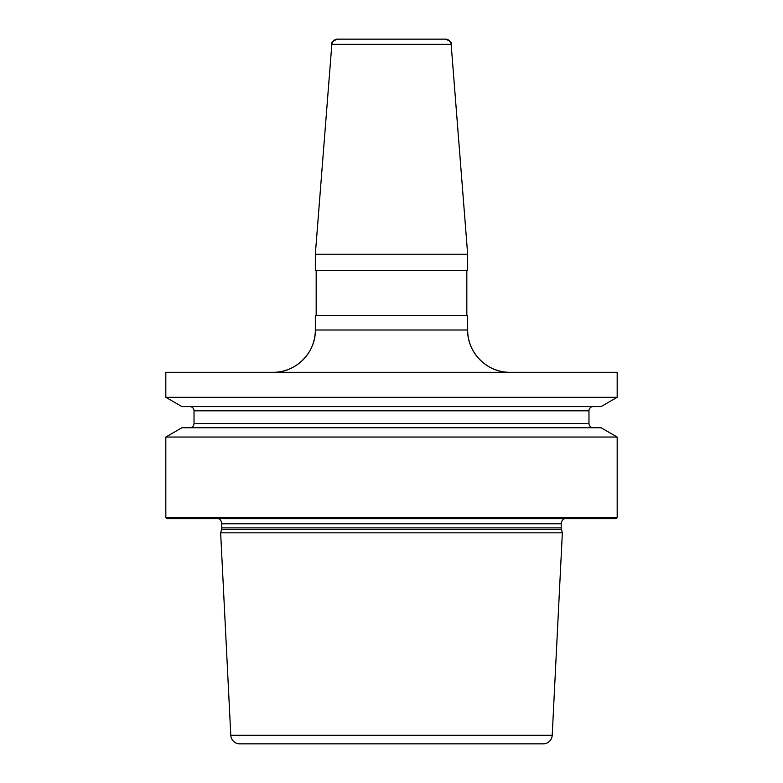 <?xml version="1.0" encoding="UTF-8"?>
<svg xmlns="http://www.w3.org/2000/svg" width="783" height="783" viewBox="0 0 783 783"><rect width="100%" height="100%" fill="white"/><g stroke="black" fill="none" stroke-linecap="round" stroke-linejoin="round"><path stroke-width="1.17" d="M166.945 518.728L616.055 518.728L617.18 517.602L617.18 437.041L617.18 517.602L165.82 517.602L166.945 518.728L165.82 517.602L165.82 437.041L181.91 427.753L165.82 437.041L617.18 437.041L601.09 427.753L181.91 427.753M617.18 372.316L617.18 397.304L617.18 372.316L165.82 372.316L165.82 397.304L617.18 397.304L617.18 372.316M391.5 743.85L543.196 743.85A9.024 9.024 0 0 0 552.211 735.276A9.024 9.024 0 0 1 543.196 743.85A9.024 9.024 0 0 0 552.211 735.276L562.351 532.832L552.211 735.276L562.351 532.832L561.411 529.337A5.638 5.638 0 0 1 561.225 527.879L561.225 523.807A5.638 5.638 0 0 1 564.406 518.728A5.638 5.638 0 0 0 561.225 523.807L561.225 527.879A5.638 5.638 0 0 0 561.411 529.337L562.351 532.832L220.649 532.832L230.789 735.276A9.024 9.024 0 0 0 239.804 743.85L543.196 743.85L239.804 743.85A9.024 9.024 0 0 1 230.789 735.276L220.649 532.832L221.589 529.337L220.649 532.832M218.594 518.728A5.638 5.638 0 0 1 221.775 523.807L221.775 527.879A5.638 5.638 0 0 1 221.589 529.337A5.638 5.638 0 0 0 221.775 527.879L221.775 523.807A5.638 5.638 0 0 0 218.594 518.728M467.666 254.221L451.155 44.347L467.666 254.221L467.666 270.478L467.666 254.221L315.334 254.221L315.334 270.478L467.666 270.478L467.666 254.221L451.155 44.347A5.638 5.638 0 0 0 445.527 39.15L337.473 39.15A5.638 5.638 0 0 0 331.845 44.347L315.334 254.221L315.334 270.478M391.5 315.618L467.666 315.618L467.666 330.005L467.666 315.618L467.666 330.005L315.334 330.005A42.311 42.311 0 0 1 273.013 372.316C295.631 372.904 315.911 352.614 315.334 330.005L315.334 315.618L391.5 315.618M181.91 406.592L165.82 397.304L181.91 406.592L601.09 406.592L617.18 397.304M593.201 427.753A4.228 4.228 0 0 1 588.973 423.515A4.228 4.228 0 0 0 593.201 427.753A4.228 4.228 0 0 1 588.973 423.515L588.973 410.821A4.228 4.228 0 0 1 593.201 406.592A4.228 4.228 0 0 0 588.973 410.821A4.228 4.228 0 0 1 593.201 406.592M194.027 410.821A4.228 4.228 0 0 0 189.799 406.592A4.228 4.228 0 0 1 194.027 410.821L194.027 423.515L194.027 410.821L588.973 410.821L588.973 423.515L588.973 410.821M189.799 427.753A4.228 4.228 0 0 0 194.027 423.515A4.228 4.228 0 0 1 189.799 427.753M316.175 270.478L316.175 315.618L316.175 270.478M315.334 315.618L315.334 330.005M165.82 372.316L165.82 397.304M165.82 437.041L165.82 517.602M617.18 517.602L616.055 518.728L617.18 517.602L617.18 437.041L601.09 427.753L617.18 437.041M509.987 372.316A42.311 42.311 0 0 1 467.666 330.005C467.089 352.614 487.369 372.904 509.987 372.316A42.311 42.311 0 0 1 467.666 330.005M466.825 315.618L466.825 270.478M562.351 532.832L561.411 529.337A5.638 5.638 0 0 1 561.225 527.879L561.225 523.807A5.638 5.638 0 0 1 564.406 518.728M451.155 44.347A5.638 5.638 0 0 0 445.527 39.15C450.323 41.098 452.192 42.83 451.155 44.347L331.845 44.347L315.334 254.221M561.225 523.807L221.775 523.807M561.225 527.879L221.775 527.879M561.411 529.337L221.589 529.337M552.211 735.276L230.789 735.276M588.973 423.515L194.027 423.515M331.845 44.347C330.808 42.83 332.677 41.098 337.473 39.15"/></g></svg>
